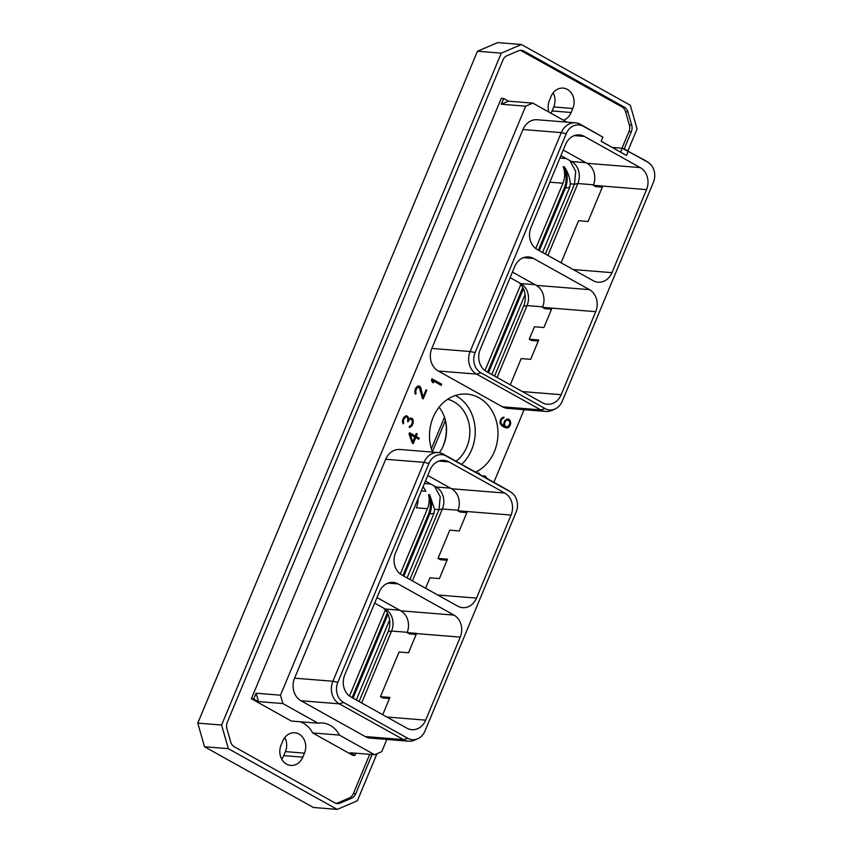 <?xml version="1.0" encoding="UTF-8"?>
<svg xmlns="http://www.w3.org/2000/svg" width="852" height="852" viewBox="0 0 852 852"><rect width="100%" height="100%" fill="white"/><g stroke="black" fill="none" stroke-linecap="round" stroke-linejoin="round"><path stroke-width="1.28" d="M281.703 759.132A14.377 12.12 94.6 0 0 283.737 755.628L285.399 751.624A14.377 12.12 94.6 0 0 284.792 737.534M550.924 113.22A14.377 12.12 94.6 0 0 552.085 110.962L553.747 106.958A14.377 12.12 94.6 0 0 553.14 92.868M376.967 753.711L357.382 800.773L337.211 809.4L313.398 807.483L204.523 746.746L197.781 723.114L477.461 51.227L497.632 42.6L521.435 44.517L630.32 105.254L637.062 128.886L627.924 150.815M197.781 723.114L221.595 725.031L501.274 53.143L477.461 51.227M337.211 809.4L228.336 748.663L204.523 746.746M228.336 748.663L221.595 725.031M501.274 53.143L521.435 44.517M372.079 754.521L355.731 793.798A8.627 7.274 -85.4 0 1 351.525 798.26L340.267 803.074A8.627 7.274 -85.4 0 1 337.264 803.574A8.627 7.274 -85.4 0 1 334.698 802.786L234.364 746.821A8.627 7.274 -85.4 0 1 230.7 741.964L226.941 728.769A8.627 7.274 -85.4 0 1 227.335 722.177L502.914 60.119A8.627 7.274 -85.4 0 1 507.132 55.657L518.389 50.843A8.627 7.274 -85.4 0 1 521.392 50.343A8.627 7.274 -85.4 0 1 523.948 51.131L624.292 107.096A8.627 7.274 -85.4 0 1 627.945 111.963L625.581 111.772A8.627 7.274 94.6 0 0 621.917 106.905L521.584 50.939A8.627 7.274 94.6 0 0 520.199 50.364M624.239 148.759L631.321 131.74A8.627 7.274 -85.4 0 0 631.705 125.148L627.945 111.963M622.013 148.205L628.946 131.549A8.627 7.274 94.6 0 0 629.34 124.956L625.581 111.772M336.082 803.361A8.627 7.274 94.6 0 0 337.893 802.882L349.15 798.068A8.627 7.274 94.6 0 0 353.367 793.606L369.715 754.329M281.085 745.042A14.377 12.12 94.6 0 0 290.798 765.426A14.377 12.12 94.6 0 0 302.811 757.162L304.473 753.157A14.377 12.12 94.6 0 0 294.771 732.773A14.377 12.12 94.6 0 0 282.757 741.038L281.085 745.042M563.449 120.207A14.377 12.12 94.6 0 0 571.159 112.496L572.821 108.492A14.377 12.12 94.6 0 0 563.119 88.107A14.377 12.12 94.6 0 0 551.106 96.372L549.433 100.376A14.377 12.12 94.6 0 0 549.039 112.166M318.073 723.199L291.32 721.037L251.361 698.746L501.306 98.31L503.67 98.502L501.285 104.221L525.673 106.18L280.5 695.189L282.885 703.571L318.073 723.199A26.305 22.184 94.6 0 1 322.493 723.028A26.305 22.184 94.6 0 1 339.415 735.095L374.603 754.723L350.215 752.763L354.986 755.415L352.611 755.223L312.652 732.944A26.305 22.184 94.6 0 0 300.064 721.74M354.986 755.415L355.902 753.221M524.097 409.705L493.862 482.338M386.84 739.44L381.749 751.666L374.603 754.723M312.652 732.944L339.415 735.095M566.921 122.145L532.83 103.124L525.673 106.18M555.057 408.971L551.958 410.366A17.008 14.346 -85.4 0 1 545.823 411.452L507.515 408.364A17.008 14.346 -85.4 0 1 502.467 406.819L438.269 371.014A17.008 14.346 -85.4 0 1 431.836 348.436L522.958 129.525A17.008 14.346 -85.4 0 1 537.175 119.749L575.483 122.826A17.008 14.346 -85.4 0 1 580.532 124.381L583.45 126.298A15.208 12.823 94.6 0 0 566.229 133.668L475.107 352.568A15.208 12.823 94.6 0 0 480.869 372.761L545.056 408.566A15.208 12.823 94.6 0 0 555.057 408.971A15.208 12.823 94.6 0 0 562.277 401.196L653.399 182.296A15.208 12.823 94.6 0 0 648.393 162.562A15.208 12.823 94.6 0 0 647.648 162.104L628.201 151.262L626.465 155.437L601.161 141.315L602.896 137.151L583.45 126.298M601.182 141.251L612.237 147.417M385.7 459.271L424.008 462.359A17.008 14.346 -85.4 0 1 438.226 452.572L399.918 449.483A17.008 14.346 -85.4 0 0 385.7 459.271L294.579 678.171A17.008 14.346 -85.4 0 0 301.012 700.749L365.21 736.554L403.518 739.642L407.799 738.301A15.208 12.823 94.6 0 0 417.799 738.716A15.208 12.823 94.6 0 0 425.02 730.941L516.142 512.031A15.208 12.823 94.6 0 0 511.136 492.307A15.208 12.823 94.6 0 0 510.391 491.849L446.192 456.044A15.208 12.823 94.6 0 0 428.971 463.403L337.85 682.314A15.208 12.823 94.6 0 0 343.612 702.495L407.799 738.301M417.799 738.716L414.7 740.1A17.008 14.346 -85.4 0 1 408.566 741.197L370.258 738.109A17.008 14.346 -85.4 0 1 365.21 736.554M432.497 452.114A40.545 34.187 -85.4 0 1 466.992 394.103A40.545 34.187 -85.4 0 1 479.026 397.788A40.545 34.187 -85.4 0 1 497.919 435.638A40.545 34.187 -85.4 0 1 475.565 472.125M441.677 384.209L431.975 378.799L431.474 380.024L432.273 382.197L433.487 382.868L432.614 380.535L441.208 385.328L441.677 384.209L431.826 379.161M422.4 398.395L423.231 398.853L426.82 390.237L426.075 389.822L423.029 397.138L420.824 387.756L418.438 385.839L416.447 387.064L415.233 389.375L415.148 393.752L415.68 394.274L416.064 393.368L415.542 391.505L417.054 387.852L419.312 387.415L422.4 398.395M413.177 419.993L410.568 417.97L408.662 419.312L407.991 416.841L405.999 415.723L403.092 418.534L402.4 421.996L403.347 423.902L403.528 419.706L405.531 416.926L406.968 417.043L407.661 418.087L407.874 421.868L409.908 419.046L411.985 419.535L412.272 422.986L410.866 425.702L409.269 426.415L409.386 427.353L411.686 426L413.103 423.199L413.177 419.993L412.23 419.919M409.013 433.977L412.208 443.029L413.263 443.626L415.765 437.619L418.747 439.281L419.216 438.162L416.234 436.501L417.278 433.998L416.319 433.466L415.275 435.968L409.514 432.752L409.013 433.977M507.132 418.833L504.416 421.154L503.883 426L501.381 423.966L500.795 421.996L501.562 419.493L504.065 417.246L501.391 418.289L499.986 421.655L501.445 425.404L504.277 427.289L507.068 427.949L509.283 426.831L510.785 423.22L509.336 419.482L507.132 418.833M483.883 476.737L485.747 477.812L483.947 475.831M486.982 478.494L484.873 475.895L482.605 476.055M478.877 473.978L479.154 473.318L478.409 472.903L478.132 473.563M280.5 695.189L256.111 693.219L253.726 698.938L251.361 698.746M253.726 698.938L258.497 701.601L282.885 703.571M256.111 693.219L258.497 701.601M532.83 103.124L508.442 101.164L503.67 98.502M508.442 101.164L501.285 104.221M612.066 147.407L622.226 148.227L620.586 152.157M648.393 162.562L645.56 160.698A17.008 14.346 -85.4 0 0 644.719 160.187L622.226 148.227M623.92 148.578L628.201 151.262M640.257 167.599A16.582 13.983 94.6 0 1 646.54 189.613L611.97 272.661A16.582 13.983 94.6 0 1 598.104 282.204A16.582 13.983 94.6 0 1 593.184 280.691L537.271 249.508A16.582 13.983 94.6 0 1 530.998 227.495L565.568 144.446A16.582 13.983 94.6 0 1 579.424 134.904A16.582 13.983 94.6 0 1 584.344 136.416L640.257 167.599L587.039 163.307L563.236 150.037M533.544 258.454L589.456 289.648A16.582 13.983 -85.4 0 1 595.729 311.662L561.17 394.7A16.582 13.983 -85.4 0 1 547.303 404.242A16.582 13.983 -85.4 0 1 542.383 402.74L486.471 371.547A16.582 13.983 -85.4 0 1 480.187 349.533L514.757 266.495A16.582 13.983 -85.4 0 1 528.623 256.953A16.582 13.983 -85.4 0 1 533.544 258.454L523.522 257.655M580.532 124.381L602.896 137.151M522.958 129.525L561.266 132.614A17.008 14.346 -85.4 0 1 575.483 122.826M566.229 133.668L561.266 132.614L470.144 351.525L475.107 352.568M438.269 371.014L476.577 374.103A17.008 14.346 -85.4 0 1 470.144 351.525L431.836 348.436M480.869 372.761L476.577 374.103L540.775 409.908L545.056 408.566M545.823 411.452A17.008 14.346 -85.4 0 1 540.775 409.908L502.467 406.819M602.343 187.152L595.654 186.62L593.322 185.31A16.582 13.983 94.6 0 0 587.039 163.307M646.54 189.613L602.79 186.087L588.05 221.488L578.572 220.732L561.074 262.778M593.322 185.31L602.79 186.077A16.582 13.983 94.6 0 1 602.79 186.087M593.524 184.799L577.837 183.531L547.911 255.44M569.892 160.591L575.696 171.305L574.461 184.17L545.386 254.034M494.586 376.073L524.055 305.037A19.372 16.337 -85.4 0 0 519.06 282.619M574.461 184.17L570.318 183.84L569.668 187.387L542.575 252.458M525.077 294.504L491.774 374.507M431.368 448.78L444.499 417.246M570.318 183.84C569.913 177.749 567.911 172.072 564.301 166.79L563.193 166.704A19.234 16.22 94.6 0 1 562.938 183.244L535.77 248.518M520.806 284.462L484.969 370.567M403.837 576.101L429.589 514.235A21.886 18.456 94.6 0 0 429.642 494.82L428.535 494.735A19.234 16.22 -85.4 0 1 427.47 508.697L400.291 573.982M385.338 609.915L349.49 696.02M560.925 155.586L571.564 161.518A16.582 13.983 94.6 0 1 572.374 162.018A16.582 13.983 94.6 0 1 577.837 183.531L574.429 184.245M564.301 166.79A21.886 18.456 -85.4 0 1 565.27 188.303L539.316 250.648M523.447 288.764L488.515 372.686M510.124 277.635L520.753 283.567A16.582 13.983 -85.4 0 1 521.573 284.067A16.582 13.983 -85.4 0 1 527.037 305.58L497.11 377.479M359.107 701.526L388.576 630.491A19.372 16.337 94.6 0 0 383.581 608.072M356.296 699.961L389.598 619.958M407.096 577.922L433.987 513.319L434.616 509.272L429.642 494.82M409.908 579.488L438.993 509.624L440.228 496.759L434.424 486.045M412.432 580.894L442.369 508.995A16.582 13.983 94.6 0 0 436.906 487.472A16.582 13.983 94.6 0 0 436.086 486.982L425.446 481.05M418.055 498.814A19.234 16.22 -85.4 0 1 416.351 507.803L427.47 508.697M423.05 486.822A19.234 16.22 -85.4 0 1 425.744 491.242L421.357 490.88M353.037 698.15L387.979 614.217M402.921 575.579L428.492 514.15A21.886 18.456 94.6 0 0 428.535 494.735M352.11 697.628L387.362 612.961M432.379 451.784L445.383 420.547M444.723 417.938A36.774 31.013 -85.4 0 1 442.316 447.832M512.435 272.076L536.238 285.356A16.582 13.983 -85.4 0 1 542.511 307.359L544.854 308.669L551.542 309.201M542.511 307.359L551.989 308.126A16.582 13.983 -85.4 0 1 551.979 308.136L543.917 327.519L534.438 326.753L529.262 339.192L531.605 340.502L538.283 341.034M529.262 339.192L538.741 339.959L530.658 359.352L521.19 358.585L510.273 384.827M416.149 634.463L409.461 633.92L407.128 632.61A16.582 13.983 -85.4 0 0 400.76 610.809L376.957 597.54M389.481 698.523L382.793 697.99L380.461 696.68L399.055 652.014L408.523 652.77L416.511 633.59A16.582 13.983 -85.4 0 0 416.596 633.377L407.128 632.61M460.261 637.115L425.691 720.153A16.582 13.983 -85.4 0 1 411.825 729.695A16.582 13.983 -85.4 0 1 406.905 728.194L350.992 697.011A16.582 13.983 -85.4 0 1 344.719 674.997L379.289 591.948A16.582 13.983 -85.4 0 1 393.155 582.406A16.582 13.983 -85.4 0 1 398.076 583.918L453.978 615.101A16.582 13.983 -85.4 0 1 460.261 637.115L416.511 633.59M382.74 714.711L389.928 697.447L380.461 696.68M401.803 574.962L457.705 606.145A16.582 13.983 94.6 0 0 462.625 607.657A16.582 13.983 94.6 0 0 476.492 598.115L511.062 515.066A16.582 13.983 94.6 0 0 504.789 493.052L448.876 461.869A16.582 13.983 94.6 0 0 443.956 460.357A16.582 13.983 94.6 0 0 430.09 469.899L395.52 552.948A16.582 13.983 94.6 0 0 401.803 574.962M408.566 741.197A17.008 14.346 -85.4 0 1 403.518 739.642L339.32 703.837A17.008 14.346 -85.4 0 1 332.887 681.259L337.85 682.314M438.226 452.572A17.008 14.346 -85.4 0 1 443.274 454.116L507.462 489.921A17.008 14.346 -85.4 0 1 508.303 490.432L511.136 492.307M428.971 463.403L424.008 462.359L332.887 681.259L294.579 678.171M466.864 512.616L460.187 512.073L457.843 510.774A16.582 13.983 94.6 0 0 451.56 488.76L427.768 475.491M425.595 588.231L429.94 577.816L439.408 578.583L447.481 559.178L438.013 558.422L449.771 530.168L459.239 530.934L467.311 511.541A16.582 13.983 94.6 0 0 467.311 511.53L457.843 510.774M438.013 558.422L440.346 559.721L447.034 560.265M361.631 702.943L391.558 631.034L388.15 631.747M399.631 610.181L385.285 609.02A16.582 13.983 -85.4 0 1 386.105 609.521A16.582 13.983 -85.4 0 1 391.558 631.034L407.245 632.301M385.285 609.02L374.646 603.088M439.323 452.71A34.133 28.787 94.6 0 0 442.582 447.311A34.133 28.787 94.6 0 0 444.904 418.502A34.133 28.787 94.6 0 0 439.089 407.203M456.065 461.252A34.133 28.787 94.6 0 0 469.803 430.26A34.133 28.787 94.6 0 0 453.871 401.761A34.133 28.787 -85.4 0 0 447.641 399.29M461.614 464.351A40.545 34.187 94.6 0 0 456.289 395.956A40.545 34.187 -85.4 0 0 455.437 395.498M563.193 166.704A21.886 18.456 -85.4 0 1 564.162 188.217L538.389 250.126M522.83 287.497L487.589 372.175M440.42 384.88L440.729 384.135M432.614 380.535L431.666 380.461L432.326 382.218M418.801 387.127L417.863 387.287M417.054 387.852L416.106 387.767L416.916 387.213M416.287 389.034L415.403 388.959M415.51 388.693L416.106 387.767M415.861 390.067L415.052 390.003M415.542 391.505L414.732 391.441M415.659 392.58L414.775 392.506M416.064 393.368L414.871 392.815M419.333 386.052L418.215 385.935M419.716 386.265L418.385 385.977M420.43 386.957L418.769 386.19M420.824 387.756L419.482 386.883M423.029 397.138L422.081 397.053L419.887 387.681M426.82 390.237L425.936 390.163M422.443 398.416L422.975 397.128M412.219 419.898L410.206 418.023M412.773 419.195L411.835 419.12M413.284 420.931L412.581 420.867M413.295 422.123L412.474 422.06M413.103 423.199L412.208 423.125M412.283 425.148L411.463 424.797M411.686 426L410.739 425.915L411.346 425.073M410.866 426.735L409.918 426.66L410.739 425.915M410.174 427.225L409.226 427.14L409.918 426.66M411.058 419.014L409.908 419.046M409.088 419.61L408.47 419.301M408.214 421.048L407.586 420.995M407.757 420.164L408.14 419.535M406.457 416.766L405.531 416.926M404.721 417.48L403.773 417.405L404.583 416.841M403.954 418.662L403.071 418.588M403.528 419.706L402.719 419.642M403.198 421.133L402.4 421.069M403.326 422.209L402.442 422.134M403.731 423.007L402.538 422.443M406.894 415.936L405.776 415.819M407.277 416.149L405.946 415.861M407.991 416.841L406.329 416.074M408.385 417.629L407.043 416.756M408.662 419.312L407.863 419.248M411.473 418.183L410.526 418.108M412.283 418.63L411.335 418.556M415.275 435.968L409.365 433.125M417.278 433.998L416.159 433.828M416.234 436.501L415.286 436.426L416.33 433.924M419.216 438.162L415.286 436.426M417.959 438.844L418.268 438.088M415.765 437.619L414.817 437.545L412.474 443.178M412.783 441.954L411.835 441.879L409.226 434.424L414.807 437.087L412.783 441.954L410.174 434.499M509.336 419.482L507.398 418.854M510.156 420.526L508.388 419.408M510.667 421.697L509.752 421.623M509.549 421.229L509.208 420.451M510.785 423.22L509.943 423.156M510.486 424.541L509.602 424.466M509.986 425.755L509.081 425.68M509.283 426.831L508.335 426.756L508.878 425.915M508.175 427.683L507.228 427.608L508.335 426.756M507.068 427.949L506.12 427.874L507.228 427.608M504.065 417.246L503.5 417.203M503.702 418.13L502.755 418.055L503.063 417.31M502.914 418.268L501.966 418.194L502.755 418.055M502.116 418.811L501.178 418.737L501.966 418.194M501.562 419.493L500.667 419.418M500.901 421.058L500.135 420.995M500.795 421.996L500.007 421.932M500.923 423.05L500.092 422.986M501.381 423.966L500.273 423.572M501.945 424.605L500.433 423.891M503.138 425.585L500.997 424.53M503.883 426L502.19 425.51M504.576 420.909L506.365 419.685L509.389 420.909L509.869 423.817L507.76 426.863L505.364 426.522L504.427 424.008L505.289 421.261L507.313 419.759M506.855 427.022L504.416 426.447L503.862 425.808L504.778 425.851M506.056 426.905L505.108 426.831M505.364 426.522L504.416 426.447M504.544 425.052L503.766 424.988M504.427 424.008L503.649 423.955M504.533 423.082L503.766 423.018M505.289 421.261L504.395 421.197M505.854 420.59L504.906 420.505M506.62 420.047L505.673 419.972M479.154 473.318L478.26 473.254M485.672 476.343L484.724 476.268M486.492 477.386L485.544 477.312M523.948 51.131L521.584 50.939M624.292 107.096L621.917 106.905M340.267 803.074L337.893 802.882M351.525 798.26L349.15 798.068M355.731 793.798L353.367 793.606M628.946 131.549L631.321 131.74M629.34 124.956L631.705 125.148M302.811 757.162L283.737 755.628M304.473 753.157L285.399 751.624M572.821 108.492L553.747 106.958M571.159 112.496L552.085 110.962M644.719 160.187L647.648 162.104M584.344 136.416L574.323 135.606M611.97 272.661L573.172 269.53M562.938 183.244L549.849 182.19M566.25 158.557L559.902 158.046M585.91 162.679L571.564 161.518M569.668 187.387L564.162 188.217M523.629 306.294L527.037 305.58L542.724 306.848M438.993 509.624L434.616 509.272M458.046 510.252L442.369 508.995L438.961 509.709M430.782 484.021L424.424 483.499M433.987 513.319L428.492 514.15M595.729 311.662L551.979 308.136M561.17 394.7L522.372 391.579M589.456 289.648L536.238 285.356M535.099 284.728L520.753 283.567M453.978 615.101L400.76 610.809M425.691 720.153L386.904 717.033M507.462 489.921L510.391 491.849M443.274 454.116L446.192 456.044M301.012 700.749L339.32 703.837L343.612 702.495M398.076 583.918L388.054 583.109M504.789 493.052L451.56 488.76M511.062 515.066L467.311 511.541M476.492 598.115L437.704 594.984M450.431 488.132L436.086 486.982M448.876 461.869L438.855 461.06"/></g></svg>

